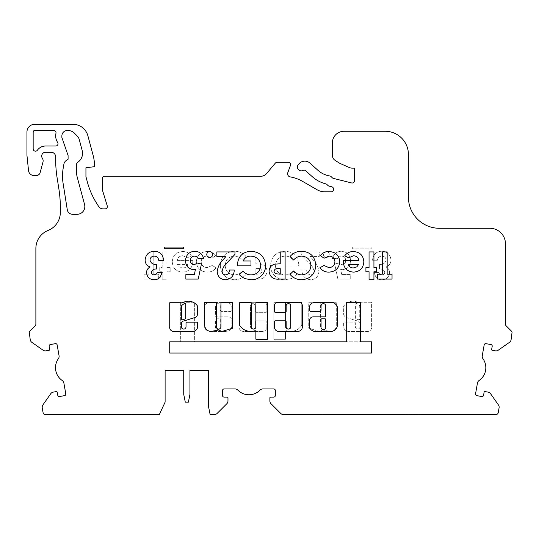 <?xml version="1.0" encoding="UTF-8"?>
<svg xmlns="http://www.w3.org/2000/svg" width="539" height="539" viewBox="0 0 539 539"><rect width="100%" height="100%" fill="white"/><g stroke="black" fill="none" stroke-linecap="round" stroke-linejoin="round"><path stroke-width="0.4" stroke-dasharray="2.69 2.02" d="M181.603 319.027A0.775 0.775 0 0 0 182.613 319.768L185.187 318.953A0.775 0.775 0 0 0 185.733 318.212L185.733 304.245A0.775 0.775 0 0 0 184.641 303.531A9.399 9.399 0 0 0 181.838 305.431A0.775 0.775 0 0 0 181.603 305.984L181.603 319.027M192.605 331.445A5.067 5.067 0 0 0 197.658 326.001L197.658 322.922A0.775 0.775 0 0 0 196.883 322.147L186.797 322.147A0.775 0.775 0 0 0 186.016 322.922L186.016 326.755A2.331 2.331 0 0 1 183.691 329.086A2.331 2.331 0 0 1 181.36 326.755L181.36 323.636A2.614 2.614 0 0 1 183.974 320.961L195.549 317.309A5.612 5.612 0 0 0 197.618 314.54A0.775 0.775 0 0 0 197.658 314.291L197.658 306.496A0.775 0.775 0 0 0 197.53 306.064A10.955 10.955 0 0 0 182.809 302.736A0.775 0.775 0 0 1 182.411 302.844L181.03 303.053A0.775 0.775 0 0 0 180.255 302.271L170.492 302.271A0.775 0.775 0 0 0 169.718 303.053L169.718 326.755A4.069 4.069 0 0 0 173.417 331.445L192.504 331.445A5.067 5.067 0 0 0 192.605 331.445M211.126 331.431A6.488 6.488 0 0 0 213.72 330.892A39.536 39.536 0 0 0 218.841 329.908L221.691 331.546L232.585 328.197L232.585 302.291L220.943 302.291L220.943 326.755A2.331 2.331 0 0 1 218.618 329.086A2.331 2.331 0 0 1 216.287 326.755L216.287 302.291L204.645 302.291L204.645 325.28A6.488 6.488 0 0 0 211.126 331.431M250.729 331.404A13.239 13.239 0 0 0 254.853 330.744A0.775 0.775 0 0 1 255.87 331.478L255.87 338.916A0.775 0.775 0 0 0 256.652 339.691L266.738 339.691A0.775 0.775 0 0 0 267.512 338.916L267.512 303.066A0.775 0.775 0 0 0 266.738 302.291L256.652 302.291A0.775 0.775 0 0 0 255.87 303.066L255.87 326.755A2.331 2.331 0 0 1 253.546 329.086A2.331 2.331 0 0 1 251.214 326.755L251.214 303.066A0.775 0.775 0 0 0 250.44 302.291L240.347 302.291A0.775 0.775 0 0 0 239.572 303.066L239.572 325.064A0.775 0.775 0 0 0 239.7 325.495A13.239 13.239 0 0 0 250.729 331.404M321.069 326.755A2.385 2.385 0 0 0 323.4 329.673A2.385 2.385 0 0 0 325.724 326.755L325.724 319.56A0.775 0.775 0 0 0 324.95 318.785L321.844 318.785A0.775 0.775 0 0 0 321.069 319.56L321.069 326.755M288.473 329.086A2.331 2.331 0 0 1 286.142 326.755L286.142 321.594A0.775 0.775 0 0 0 285.367 320.82L275.274 320.82A0.775 0.775 0 0 0 274.499 321.594L274.499 327.18A4.272 4.272 0 0 0 278.778 331.451L297.622 331.451A4.817 4.817 0 0 0 302.44 326.634L302.44 305.984A3.679 3.679 0 0 0 298.768 302.305L277.632 302.305A3.133 3.133 0 0 0 274.499 305.438L274.499 311.535A0.775 0.775 0 0 0 275.274 312.31L285.367 312.31A0.775 0.775 0 0 0 286.142 311.535L286.142 305.984A2.331 2.331 0 0 1 288.473 303.652A2.331 2.331 0 0 1 290.797 305.984L290.797 326.755A2.331 2.331 0 0 1 288.473 329.086M355.599 304.245A0.775 0.775 0 0 1 356.683 303.531A9.399 9.399 0 0 1 359.493 305.431A0.775 0.775 0 0 1 359.729 305.984L359.729 319.027A0.775 0.775 0 0 1 358.718 319.768L356.138 318.953A0.775 0.775 0 0 1 355.599 318.212L355.599 304.245A0.775 0.775 0 0 1 356.683 303.531A9.399 9.399 0 0 1 359.493 305.431A0.775 0.775 0 0 1 359.729 305.984L359.729 319.027A0.775 0.775 0 0 1 358.718 319.768L356.138 318.953A0.775 0.775 0 0 1 355.599 318.212L355.599 304.245M357.357 320.961A2.614 2.614 0 0 0 357.35 320.961L345.775 317.309A5.612 5.612 0 0 1 343.707 314.54A0.775 0.775 0 0 1 343.666 314.291L343.666 306.496A0.775 0.775 0 0 1 343.801 306.064A10.955 10.955 0 0 1 358.523 302.736A0.775 0.775 0 0 0 358.92 302.844L360.301 303.053A0.775 0.775 0 0 1 361.076 302.271L370.832 302.271A0.775 0.775 0 0 1 371.607 303.053L371.607 326.755A4.069 4.069 0 0 1 367.915 331.445L348.821 331.445A5.067 5.067 0 0 1 343.666 326.001L343.666 322.922A0.775 0.775 0 0 1 344.441 322.147L354.534 322.147A0.775 0.775 0 0 1 355.309 322.922L355.309 326.755A2.331 2.331 0 0 0 357.64 329.086A2.331 2.331 0 0 0 359.964 326.755L359.964 323.636A2.614 2.614 0 0 0 357.357 320.961L345.775 317.309A5.612 5.612 0 0 1 343.707 314.54A0.775 0.775 0 0 1 343.666 314.291L343.666 306.496A0.775 0.775 0 0 1 343.801 306.064A10.955 10.955 0 0 1 358.523 302.736A0.775 0.775 0 0 0 358.92 302.844L360.301 303.053A0.775 0.775 0 0 1 361.076 302.271L370.832 302.271A0.775 0.775 0 0 1 371.607 303.053L371.607 326.755A4.069 4.069 0 0 1 367.915 331.445L348.821 331.445A5.067 5.067 0 0 1 343.666 326.001L343.666 322.922A0.775 0.775 0 0 1 344.441 322.147L354.534 322.147A0.775 0.775 0 0 1 355.309 322.922L355.309 326.755A2.331 2.331 0 0 0 357.64 329.086A2.331 2.331 0 0 0 359.964 326.755L359.964 323.636A2.614 2.614 0 0 0 357.357 320.961M286.229 330.703A0.775 0.775 0 0 0 285.454 331.478L285.454 338.916A0.775 0.775 0 0 1 284.68 339.691L274.587 339.691A0.775 0.775 0 0 1 273.812 338.916L273.812 303.066A0.775 0.775 0 0 1 274.587 302.291L284.68 302.291A0.775 0.775 0 0 1 285.454 303.066L285.454 326.755A2.331 2.331 0 0 0 287.786 329.086A2.331 2.331 0 0 0 290.11 326.755L290.11 303.066A0.775 0.775 0 0 1 290.892 302.291L300.978 302.291A0.775 0.775 0 0 1 301.752 303.066L301.752 325.064A0.775 0.775 0 0 1 301.624 325.495A13.239 13.239 0 0 1 286.472 330.744A0.775 0.775 0 0 0 285.454 331.478L285.454 338.916A0.775 0.775 0 0 1 284.68 339.691L274.587 339.691A0.775 0.775 0 0 1 273.812 338.916L273.812 303.066A0.775 0.775 0 0 1 274.587 302.291L284.68 302.291A0.775 0.775 0 0 1 285.454 303.066L285.454 326.755A2.331 2.331 0 0 0 287.786 329.086A2.331 2.331 0 0 0 290.11 326.755L290.11 303.066A0.775 0.775 0 0 1 290.892 302.291L300.978 302.291A0.775 0.775 0 0 1 301.752 303.066L301.752 325.064A0.775 0.775 0 0 1 301.624 325.495A13.239 13.239 0 0 1 286.472 330.744A0.775 0.775 0 0 0 286.229 330.703M217.931 303.659A2.331 2.331 0 0 0 215.6 305.984L215.6 316.076A0.775 0.775 0 0 0 216.375 316.851L228.017 316.851A3.881 3.881 0 0 1 231.898 320.732L231.898 325.691A5.754 5.754 0 0 1 226.151 331.445L210.378 331.445A6.421 6.421 0 0 1 203.958 325.024L203.958 307.594A3.881 3.881 0 0 1 205.096 304.845L206.262 303.679A3.881 3.881 0 0 1 209.011 302.541L226.852 302.541A5.046 5.046 0 0 1 231.898 307.594L231.898 309.912A1.55 1.55 0 0 1 230.348 311.461L221.812 311.461A1.55 1.55 0 0 1 220.256 309.912L220.256 305.984A2.331 2.331 0 0 0 217.931 303.659A2.331 2.331 0 0 0 215.6 305.984L215.6 316.076A0.775 0.775 0 0 0 216.375 316.851L228.017 316.851A3.881 3.881 0 0 1 231.898 320.732L231.898 325.691A5.754 5.754 0 0 1 226.151 331.445L210.378 331.445A6.421 6.421 0 0 1 203.958 325.024L203.958 307.594A3.881 3.881 0 0 1 205.096 304.845L206.262 303.679A3.881 3.881 0 0 1 209.011 302.541L226.852 302.541A5.046 5.046 0 0 1 231.898 307.594L231.898 309.912A1.55 1.55 0 0 1 230.348 311.461L221.812 311.461A1.55 1.55 0 0 1 220.256 309.912L220.256 305.984A2.331 2.331 0 0 0 217.931 303.659M252.858 303.652A2.331 2.331 0 0 0 250.527 305.984L250.527 326.755A2.331 2.331 0 0 0 252.858 329.086A2.331 2.331 0 0 0 255.183 326.755L255.183 321.594A0.775 0.775 0 0 1 255.964 320.82L266.05 320.82A0.775 0.775 0 0 1 266.825 321.594L266.825 327.18A4.272 4.272 0 0 1 262.554 331.451L243.709 331.451A4.817 4.817 0 0 1 238.885 326.634L238.885 305.984A3.679 3.679 0 0 1 242.563 302.305L263.699 302.305A3.133 3.133 0 0 1 266.825 305.438L266.825 311.535A0.775 0.775 0 0 1 266.05 312.31L255.964 312.31A0.775 0.775 0 0 1 255.183 311.535L255.183 305.984A2.331 2.331 0 0 0 252.858 303.652A2.331 2.331 0 0 0 250.527 305.984L250.527 326.755A2.331 2.331 0 0 0 252.858 329.086A2.331 2.331 0 0 0 255.183 326.755L255.183 321.594A0.775 0.775 0 0 1 255.964 320.82L266.05 320.82A0.775 0.775 0 0 1 266.825 321.594L266.825 327.18A4.272 4.272 0 0 1 262.554 331.451L243.709 331.451A4.817 4.817 0 0 1 238.885 326.634L238.885 305.984A3.679 3.679 0 0 1 242.563 302.305L263.699 302.305A3.133 3.133 0 0 1 266.825 305.438L266.825 311.535A0.775 0.775 0 0 1 266.05 312.31L255.964 312.31A0.775 0.775 0 0 1 255.183 311.535L255.183 305.984A2.331 2.331 0 0 0 252.858 303.652M420.642 414.484L397.566 414.565L420.642 414.565M405.928 414.72L420.642 414.72M397.701 414.41L384.758 414.565L397.701 414.41M151.412 414.565L140.268 414.565L151.412 414.565M139.742 414.565L142.464 414.565M56.454 391.57A0.775 0.775 0 0 0 56.319 391.577L53.26 392.116A3.881 3.881 0 0 0 50.754 393.713L42.884 404.951A3.881 3.881 0 0 0 42.244 407.848L43.086 412.638A2.331 2.331 0 0 0 45.384 414.565L159.315 414.565L165.109 402.148L165.109 370.32L183.732 370.32L183.732 394.386L185.288 402.148L188.394 402.148L189.944 394.386L189.944 370.32L208.573 370.32L208.573 406.804L210.122 414.565L214.394 414.565A3.881 3.881 0 0 0 217.136 413.426L226.838 403.724A3.881 3.881 0 0 0 227.977 400.982L227.977 397.876A0.775 0.775 0 0 0 227.202 397.102L224.096 397.102A1.55 1.55 0 0 1 222.54 395.545L222.54 390.505A1.55 1.55 0 0 1 224.096 388.949L235.071 388.949A3.881 3.881 0 0 1 237.847 390.115A15.523 15.523 0 0 0 260.02 390.115A3.881 3.881 0 0 1 262.789 388.949L273.772 388.949A1.55 1.55 0 0 1 275.321 390.505L275.321 395.545A1.55 1.55 0 0 1 273.772 397.102L270.666 397.102A0.775 0.775 0 0 0 269.891 397.876L269.891 400.982A3.881 3.881 0 0 0 271.023 403.724L280.725 413.426A3.881 3.881 0 0 0 283.467 414.565L495.947 414.565A2.331 2.331 0 0 0 498.238 412.638L499.087 407.848A3.881 3.881 0 0 0 498.44 404.951L490.571 393.713A3.881 3.881 0 0 0 488.071 392.116L485.012 391.577A0.775 0.775 0 0 0 484.11 392.21L483.571 395.269A1.55 1.55 0 0 1 481.772 396.522L476.806 395.646A1.55 1.55 0 0 1 475.546 393.854L477.453 383.04A3.881 3.881 0 0 1 479.077 380.514A15.523 15.523 0 0 0 482.931 358.678A3.881 3.881 0 0 1 482.264 355.747L484.17 344.933A1.55 1.55 0 0 1 485.969 343.673L490.935 344.549A1.55 1.55 0 0 1 492.195 346.348L491.656 349.407A0.775 0.775 0 0 0 492.289 350.303L495.348 350.842A3.881 3.881 0 0 0 498.245 350.202L509.483 342.332A3.881 3.881 0 0 0 511.08 339.826L512.05 332.374A1.55 1.55 0 0 0 511.599 331.283L506.134 325.819A2.331 2.331 0 0 1 505.454 324.175L505.454 243.81A15.523 15.523 0 0 0 489.931 228.287L439.48 228.287A31.046 31.046 0 0 1 408.434 197.24L408.434 154.552A23.285 23.285 0 0 0 385.149 131.267L344.01 131.267A11.642 11.642 0 0 0 332.368 142.909L332.368 155.245A6.212 6.212 0 0 0 335.285 160.514L339.745 163.297L349.104 167.461A7.762 7.762 0 0 0 352.257 168.134L353.712 168.134A0.775 0.775 0 0 1 354.487 168.909L354.487 180.68A2.331 2.331 0 0 1 351.596 182.937L333.385 178.396A2.331 2.331 0 0 1 332.3 177.782L331.168 176.651A2.331 2.331 0 0 0 329.888 175.997A23.285 23.285 0 0 1 317.949 170.304L309.999 163.142A7.762 7.762 0 0 0 299.037 163.715L298.438 164.382A3.881 3.881 0 0 0 303.093 170.432A2.331 2.331 0 0 1 305.714 170.775L312.243 176.651A31.821 31.821 0 0 0 325.852 183.88A2.331 2.331 0 0 1 326.937 184.493L327.934 185.49A2.331 2.331 0 0 0 329.019 186.103L331.768 186.79A2.331 2.331 0 0 1 333.526 189.263A2.331 2.331 0 0 1 331.202 191.803L324.808 191.803A15.523 15.523 0 0 1 317.047 189.728L302.77 181.481A38.808 38.808 0 0 0 290.15 176.88A3.106 3.106 0 0 1 287.779 172.763L290.447 165.439A2.331 2.331 0 0 0 288.257 162.313L277.107 162.313A2.331 2.331 0 0 0 275.321 163.142L266.623 173.511A7.762 7.762 0 0 1 260.681 176.28L104.566 176.28A2.331 2.331 0 0 0 102.235 178.611L102.235 189.479L107.254 205.871A2.331 2.331 0 0 1 105.024 208.883L103.165 208.883A5.43 5.43 0 0 1 98.563 206.343L96.636 203.264A77.616 77.616 0 0 1 87.379 182.061L85.937 176.671L85.937 167.737L93.793 166.773A0.775 0.775 0 0 0 94.473 166.005L94.473 165.48A38.808 38.808 0 0 0 93.153 155.434L87.891 135.788A15.523 15.523 0 0 0 72.893 124.28L34.712 124.28A7.762 7.762 0 0 0 26.95 132.042L26.95 155.326L28.533 170.634A5.43 5.43 0 0 0 33.937 175.505L36.389 175.505A3.881 3.881 0 0 0 40.142 172.628L42.972 162.05A4.656 4.656 0 0 0 42.352 158.257A3.881 3.881 0 0 1 45.579 152.22L51.01 152.22A4.656 4.656 0 0 1 55.665 156.876L55.665 161.255A2.331 2.331 0 0 1 55.685 161.498A116.424 116.424 0 0 0 57.1 177.729L58.892 189.034A116.424 116.424 0 0 1 60.328 207.252L60.328 212.413A19.404 19.404 0 0 1 48.099 230.436A19.404 19.404 0 0 0 35.877 248.466L35.877 324.175A2.331 2.331 0 0 1 35.197 325.819L29.8 331.209A1.785 1.785 0 0 0 29.281 332.475L30.251 339.826A3.881 3.881 0 0 0 31.841 342.332L43.08 350.202A3.881 3.881 0 0 0 45.983 350.842L49.042 350.303A0.775 0.775 0 0 0 49.669 349.407L49.13 346.348A1.55 1.55 0 0 1 50.39 344.549L55.362 343.673A1.55 1.55 0 0 1 57.154 344.933L59.061 355.747A3.881 3.881 0 0 1 58.401 358.678A15.523 15.523 0 0 0 62.248 380.514A3.881 3.881 0 0 1 63.878 383.04L65.785 393.854A1.55 1.55 0 0 1 64.525 395.646L59.553 396.522A1.55 1.55 0 0 1 57.761 395.269L57.215 392.21A0.775 0.775 0 0 0 56.454 391.57M162.178 271.777L162.178 279.781L167.05 279.781L167.05 271.777L170.189 271.777L170.189 267.593L167.05 267.593L167.05 251.922L162.178 251.922L162.178 267.593L159.739 267.593L159.739 271.777L162.178 271.777L162.178 279.781L167.05 279.781L167.05 271.777L170.189 271.777L170.189 267.593L167.05 267.593L167.05 251.922L162.178 251.922L162.178 267.593L159.739 267.593L159.739 271.777L162.178 271.777M207.245 272.121C210.965 272.141 213.936 270.679 216.159 267.728L212.123 265.505L207.266 267.593C203.526 267.405 201.498 265.457 201.182 261.752C201.458 258.174 203.398 256.294 207.003 256.099L212.022 258.194L215.809 255.587C213.572 252.852 210.668 251.511 207.097 251.572C200.555 251.888 196.957 255.284 196.304 261.779C197.004 268.281 200.649 271.73 207.245 272.121C210.965 272.141 213.936 270.679 216.159 267.728L212.123 265.505L207.266 267.593C203.526 267.405 201.498 265.457 201.182 261.752C201.458 258.174 203.398 256.294 207.003 256.099L212.022 258.194L215.809 255.587C213.572 252.852 210.668 251.511 207.097 251.572C200.555 251.888 196.957 255.284 196.304 261.779C197.004 268.281 200.649 271.73 207.245 272.121M250.985 251.922L250.985 279.087L256.429 279.087C262.641 279.748 266.172 277.174 267.007 271.373C266.859 267.654 264.993 265.255 261.395 264.177L255.863 263.766L255.863 251.922L250.985 251.922L250.985 279.087L256.429 279.087C262.641 279.748 266.172 277.174 267.007 271.373C266.859 267.654 264.993 265.255 261.395 264.177L255.863 263.766L255.863 251.922L250.985 251.922M310.471 274.91C307.944 274.391 306.691 272.768 306.711 270.032L301.833 270.032C302.096 275.901 305.067 279.155 310.747 279.781C315.713 279.364 318.434 276.648 318.899 271.636C318.354 267 316.373 263.025 312.943 259.697L310.107 256.449L319.25 256.449L319.25 251.922L301.139 251.922L301.139 254.395L309.184 262.951C311.805 265.222 313.415 267.998 314.021 271.292C313.88 273.529 312.694 274.735 310.471 274.91C307.944 274.391 306.691 272.768 306.711 270.032L301.833 270.032C302.096 275.901 305.067 279.155 310.747 279.781C315.713 279.364 318.434 276.648 318.899 271.636C318.354 267 316.373 263.025 312.943 259.697L310.107 256.449L319.25 256.449L319.25 251.922L301.139 251.922L301.139 254.395L309.184 262.951C311.805 265.222 313.415 267.998 314.021 271.292C313.88 273.529 312.694 274.735 310.471 274.91M334.679 264.016L337.879 279.087L350.242 279.087L350.242 274.56L341.739 274.56L340.682 269.426L342.359 269.682C347.635 269.082 350.377 266.077 350.593 260.681C350.182 254.974 347.156 251.821 341.51 251.228C336.713 251.45 333.708 253.889 332.482 258.538L338.054 258.538C338.829 256.988 340.069 256.173 341.787 256.099C344.313 256.443 345.627 257.911 345.715 260.512C345.654 263.019 344.408 264.454 341.989 264.811L338.782 263.072L334.679 264.016L337.879 279.087L350.242 279.087L350.242 274.56L341.739 274.56L340.682 269.426L342.359 269.682C347.635 269.082 350.377 266.077 350.593 260.681C350.182 254.974 347.156 251.821 341.51 251.228C336.713 251.45 333.708 253.889 332.482 258.538L338.054 258.538C338.829 256.988 340.069 256.173 341.787 256.099C344.313 256.443 345.627 257.911 345.715 260.512C345.654 263.019 344.408 264.454 341.989 264.811L338.782 263.072L334.679 264.016M381.983 274.91C380.393 274.796 379.335 273.987 378.802 272.471L373.931 272.471L376.013 277.262C377.65 278.959 379.651 279.795 382.016 279.781C386.537 279.485 389.064 277.113 389.603 272.66C389.495 270.073 388.282 268.173 385.964 266.967C389.212 265.794 390.89 263.483 390.991 260.02C390.371 254.455 387.231 251.524 381.572 251.228C376.02 251.646 373.001 254.664 372.537 260.283L377.408 260.283C377.778 257.669 379.261 256.274 381.841 256.099C384.401 256.234 385.83 257.561 386.119 260.067C385.244 263.221 383.04 264.683 379.503 264.46L379.503 268.988C382.239 268.84 383.984 269.958 384.725 272.35C384.556 273.987 383.64 274.836 381.983 274.91C380.393 274.796 379.335 273.987 378.802 272.471L373.931 272.471L376.013 277.262C377.65 278.959 379.651 279.795 382.016 279.781C386.537 279.485 389.064 277.113 389.603 272.66C389.495 270.073 388.282 268.173 385.964 266.967C389.212 265.794 390.89 263.483 390.991 260.02C390.371 254.455 387.231 251.524 381.572 251.228C376.02 251.646 373.001 254.664 372.537 260.283L377.408 260.283C377.778 257.669 379.261 256.274 381.841 256.099C384.401 256.234 385.83 257.561 386.119 260.067C385.244 263.221 383.04 264.683 379.503 264.46L379.503 268.988C382.239 268.84 383.984 269.958 384.725 272.35C384.556 273.987 383.64 274.836 381.983 274.91M169.718 341.807L180.673 341.807L180.673 302.285L194.646 302.285L194.646 341.807L371.607 341.807L371.607 353.052L169.718 353.052L169.718 341.807L180.673 341.807L180.673 302.285L194.646 302.285L194.646 341.807L371.607 341.807L371.607 353.052L169.718 353.052L169.718 341.807L169.718 353.052L371.607 353.052L371.607 341.807L360.652 341.807L360.652 302.285L346.685 302.285L346.685 341.807L169.718 341.807M53.691 130.492A2.331 2.331 0 0 1 55.962 133.335A11.642 11.642 0 0 0 57.633 142.39A2.331 2.331 0 0 1 55.692 146.015L45.579 146.015A10.093 10.093 0 0 0 37.38 150.219A2.331 2.331 0 0 1 33.162 148.865L33.162 132.042A1.55 1.55 0 0 1 34.712 130.492L53.691 130.492M84.569 204.544A7.762 7.762 0 0 1 77.07 214.313L72.644 214.313A5.43 5.43 0 0 1 67.274 209.732L63.097 183.334A46.57 46.57 0 0 1 63.231 167.959L63.919 164.072A5.43 5.43 0 0 1 66.149 160.561L68.089 159.207L68.089 155.508L61.877 137.472L61.877 135.922A5.43 5.43 0 0 1 67.308 130.492L67.853 130.492A9.311 9.311 0 0 1 74.443 133.221L77.225 136.003A7.762 7.762 0 0 1 79.24 139.486L82.177 150.469A10.868 10.868 0 0 1 77.919 162.185L77.616 162.394A2.331 2.331 0 0 0 76.626 164.301L76.626 172.857A15.523 15.523 0 0 0 77.151 176.873L84.569 204.544M352.681 247.044L352.681 248.789L371.836 248.789L371.836 247.044L352.681 247.044L352.681 248.789L371.836 248.789L371.836 247.044L352.681 247.044M325.037 326.755L325.037 302.291L336.68 302.291L336.68 325.28A6.488 6.488 0 0 1 327.611 330.892A39.536 39.536 0 0 1 322.49 329.908L319.634 331.546L308.739 328.197L308.739 302.291L320.382 302.291L320.382 326.755A2.331 2.331 0 0 0 322.713 329.086A2.331 2.331 0 0 0 325.037 326.755L325.037 302.291L336.68 302.291L336.68 325.28A6.488 6.488 0 0 1 327.611 330.892A39.536 39.536 0 0 1 322.49 329.908L319.634 331.546L308.739 328.197L308.739 302.291L320.382 302.291L320.382 326.755A2.331 2.331 0 0 0 322.713 329.086A2.331 2.331 0 0 0 325.037 326.755M323.427 254.543C323.595 256.348 324.586 257.332 326.391 257.494C328.19 257.332 329.181 256.348 329.349 254.543C329.181 252.737 328.19 251.747 326.391 251.572C324.579 251.747 323.595 252.737 323.427 254.543C323.595 256.348 324.586 257.332 326.391 257.494C328.19 257.332 329.181 256.348 329.349 254.543C329.181 252.737 328.19 251.747 326.391 251.572C324.579 251.747 323.595 252.737 323.427 254.543M291.687 278.501L296.78 274.769L293.088 271.238C290.878 273.617 288.156 274.843 284.922 274.91C279.128 274.479 275.948 271.393 275.368 265.646C275.988 259.71 279.296 256.53 285.293 256.099C288.877 256.099 291.417 257.723 292.913 260.977L285.118 260.977L285.118 265.855L298.66 265.855L298.7 264.696C297.946 256.375 293.445 251.888 285.192 251.228C276.204 251.854 271.299 256.658 270.49 265.639C270.49 269.224 271.683 272.357 274.055 275.031C277.012 278.245 280.678 279.829 285.057 279.781L291.687 278.501L296.78 274.769L293.088 271.238C290.878 273.617 288.156 274.843 284.922 274.91C279.128 274.479 275.948 271.393 275.368 265.646C275.988 259.71 279.296 256.53 285.293 256.099C288.877 256.099 291.417 257.723 292.913 260.977L285.118 260.977L285.118 265.855L298.66 265.855L298.7 264.696C297.946 256.375 293.445 251.888 285.192 251.228C276.204 251.854 271.299 256.658 270.49 265.639C270.49 269.224 271.683 272.357 274.055 275.031C277.012 278.245 280.678 279.829 285.057 279.781L291.687 278.501M234.519 279.781C239.175 279.68 243.035 277.875 246.107 274.378L242.537 270.955C240.354 273.462 237.618 274.782 234.33 274.91C228.684 274.364 225.646 271.245 225.214 265.559C225.571 259.744 228.637 256.591 234.425 256.099C237.679 256.22 240.381 257.541 242.537 260.054L246 256.409C242.88 252.993 239.026 251.268 234.445 251.228C225.612 251.902 220.909 256.679 220.336 265.552C221.037 274.263 225.767 279.013 234.519 279.781C239.175 279.68 243.035 277.875 246.107 274.378L242.537 270.955C240.354 273.462 237.618 274.782 234.33 274.91C228.684 274.364 225.646 271.245 225.214 265.559C225.571 259.744 228.637 256.591 234.425 256.099C237.679 256.22 240.381 257.541 242.537 260.054L246 256.409C242.88 252.993 239.026 251.268 234.445 251.228C225.612 251.902 220.909 256.679 220.336 265.552C221.037 274.263 225.767 279.013 234.519 279.781M192.827 261.55L192.807 260.627L177.149 260.627C177.722 257.541 179.568 255.91 182.687 255.756L187.35 257.817L191.433 255.87C189.263 252.919 186.326 251.484 182.633 251.572C176.246 251.989 172.797 255.378 172.278 261.738C172.709 268.105 176.091 271.562 182.411 272.121C188.98 271.663 192.45 268.139 192.827 261.55L192.807 260.627L177.149 260.627C177.722 257.541 179.568 255.91 182.687 255.756L187.35 257.817L191.433 255.87C189.263 252.919 186.326 251.484 182.633 251.572C176.246 251.989 172.797 255.378 172.278 261.738C172.709 268.105 176.091 271.562 182.411 272.121C188.98 271.663 192.45 268.139 192.827 261.55M144.068 274.21L144.068 279.087L158.695 279.087L158.695 274.21L153.817 274.21L153.817 251.922L148.939 251.922L148.939 274.21L144.068 274.21L144.068 279.087L158.695 279.087L158.695 274.21L153.817 274.21L153.817 251.922L148.939 251.922L148.939 274.21L144.068 274.21M313.961 414.565L324.788 414.639M463.56 414.484L439.925 414.484M463.56 414.565L439.925 414.565M367.241 414.565L344.071 414.484M409.815 414.565L396.017 414.484L409.815 414.72M100.241 414.565L77.07 414.484M142.599 414.565L113.877 414.565L142.599 414.565M155.407 414.565L151.89 414.565L155.407 414.565M165.109 370.32L183.732 370.32M189.944 370.32L208.573 370.32M130.99 414.565L120.163 414.72M134.878 414.72L130.99 414.72M123.66 414.565L113.877 414.484L123.66 414.72M300.156 414.484L304.036 414.565L300.156 414.484M310.066 414.639L313.961 414.639M301.712 414.565L310.066 414.484M321.284 414.639L324.788 414.484M330.427 414.565L321.284 414.565M142.464 414.639L151.89 414.565M151.89 414.639L155.407 414.639M399.898 414.41L397.566 414.484L399.898 414.41M396.017 414.484L397.566 414.484L396.017 414.484M463.095 414.484L472.467 414.484M367.241 414.484L334.699 414.484M100.241 414.484L67.698 414.484M220.256 319.56L220.256 326.755A2.385 2.385 0 0 1 217.931 329.673A2.385 2.385 0 0 1 215.6 326.755L215.6 319.56A0.775 0.775 0 0 1 216.375 318.785L219.481 318.785A0.775 0.775 0 0 1 220.256 319.56L220.256 326.755A2.385 2.385 0 0 1 217.931 329.673A2.385 2.385 0 0 1 215.6 326.755L215.6 319.56A0.775 0.775 0 0 1 216.375 318.785L219.481 318.785A0.775 0.775 0 0 1 220.256 319.56M257.399 274.21L255.863 274.21L255.863 268.638L257.588 268.638C260.088 268.254 261.604 269.17 262.129 271.38L260.856 273.671L255.863 274.21L255.863 268.638L257.588 268.638C260.088 268.254 261.604 269.17 262.129 271.38L260.856 273.671L257.399 274.21M177.499 264.46L187.949 264.46C187.013 266.744 185.301 267.903 182.809 267.944L179.271 266.852L177.499 264.46L187.949 264.46C187.013 266.744 185.301 267.903 182.809 267.944L179.271 266.852L177.499 264.46M392.042 274.21L392.042 279.087L377.408 279.087L377.408 274.21L382.286 274.21L382.286 251.922L387.164 251.922L387.164 274.21L392.042 274.21M373.931 271.777L373.931 279.781L369.053 279.781L369.053 271.777L365.92 271.777L365.92 267.593L369.053 267.593L369.053 251.922L373.931 251.922L373.931 267.593L376.363 267.593L376.363 271.777L373.931 271.777M343.282 261.55L343.296 260.627L358.954 260.627C358.381 257.541 356.535 255.917 353.416 255.756L348.753 257.817L344.67 255.87C346.846 252.919 349.777 251.491 353.469 251.572C359.857 251.989 363.313 255.378 363.825 261.738C363.394 268.099 360.012 271.562 353.699 272.121C347.123 271.669 343.653 268.146 343.282 261.55M358.603 264.46L348.154 264.46C349.09 266.738 350.808 267.903 353.301 267.944L356.838 266.852L358.603 264.46M321.069 305.984A2.331 2.331 0 0 1 323.4 303.659A2.331 2.331 0 0 1 325.724 305.984L325.724 316.076A0.775 0.775 0 0 1 324.95 316.851L313.307 316.851A3.881 3.881 0 0 0 309.426 320.732L309.426 325.691A5.754 5.754 0 0 0 315.18 331.445L330.953 331.445A6.421 6.421 0 0 0 337.367 325.024L337.367 307.594A3.881 3.881 0 0 0 336.235 304.845L335.063 303.679A3.881 3.881 0 0 0 332.32 302.541L314.48 302.541A5.046 5.046 0 0 0 309.426 307.594L309.426 309.912A1.55 1.55 0 0 0 310.983 311.461L319.519 311.461A1.55 1.55 0 0 0 321.069 309.912L321.069 305.984M328.857 272.121C325.138 272.148 322.167 270.679 319.944 267.728L323.986 265.505L328.837 267.593C332.583 267.405 334.611 265.457 334.921 261.752C334.645 258.174 332.704 256.294 329.107 256.099L324.08 258.194L320.294 255.587C322.531 252.845 325.435 251.511 329.006 251.572C335.548 251.888 339.146 255.291 339.799 261.779C339.098 268.281 335.453 271.73 328.857 272.121M301.584 279.781C296.928 279.68 293.068 277.881 289.995 274.378L293.566 270.955C295.756 273.462 298.491 274.775 301.773 274.91C307.425 274.364 310.464 271.245 310.888 265.559C310.531 259.751 307.466 256.598 301.685 256.099C298.424 256.22 295.722 257.541 293.566 260.054L290.103 256.409C293.223 252.993 297.077 251.268 301.658 251.228C310.498 251.902 315.194 256.679 315.766 265.552C315.066 274.263 310.336 279.013 301.584 279.781M285.118 251.922L285.118 279.087L279.674 279.087C273.462 279.748 269.931 277.174 269.096 271.373C269.237 267.647 271.11 265.249 274.708 264.177L280.24 263.766L280.24 251.922L285.118 251.922M278.71 274.21L280.24 274.21L280.24 268.638L278.515 268.638C276.015 268.254 274.506 269.17 273.974 271.38L275.254 273.671L278.71 274.21M244.416 278.501L239.323 274.769L243.015 271.238C245.225 273.617 247.947 274.843 251.181 274.91C256.975 274.479 260.155 271.393 260.741 265.646C260.121 259.71 256.813 256.53 250.81 256.099C247.226 256.099 244.686 257.723 243.19 260.977L250.985 260.977L250.985 265.855L237.443 265.855L237.403 264.696C238.157 256.382 242.658 251.888 250.911 251.228C259.899 251.854 264.804 256.665 265.612 265.639C265.612 269.224 264.427 272.357 262.048 275.031C259.097 278.245 255.425 279.829 251.046 279.781L244.416 278.501M225.632 274.91C228.165 274.391 229.419 272.768 229.392 270.032L234.27 270.032C234.007 275.901 231.036 279.155 225.356 279.781C220.384 279.364 217.668 276.648 217.204 271.636C217.749 267 219.737 263.025 223.159 259.697L225.996 256.449L216.853 256.449L216.853 251.922L234.964 251.922L234.964 254.395L226.926 262.951C224.305 265.222 222.688 267.998 222.081 271.292C222.223 273.529 223.409 274.735 225.632 274.91M212.676 254.543C212.507 256.342 211.517 257.325 209.718 257.494C207.913 257.332 206.922 256.348 206.754 254.543C206.922 252.737 207.906 251.747 209.718 251.572C211.517 251.747 212.507 252.737 212.676 254.543M201.424 264.016L198.231 279.087L185.861 279.087L185.861 274.56L194.363 274.56L195.428 269.426L193.744 269.682C188.468 269.082 185.726 266.077 185.51 260.681C185.921 254.974 188.953 251.828 194.592 251.228C199.383 251.457 202.394 253.896 203.621 258.538L198.049 258.538C197.274 256.988 196.034 256.18 194.316 256.099C191.79 256.436 190.476 257.905 190.388 260.512C190.456 263.019 191.695 264.454 194.114 264.811L197.321 263.072L201.424 264.016M183.422 247.044L183.422 248.789L164.267 248.789L164.267 247.044L183.422 247.044M154.12 274.91C155.71 274.796 156.768 273.98 157.3 272.471L162.178 272.471L160.09 277.262C158.453 278.959 156.451 279.795 154.087 279.781C149.566 279.485 147.039 277.113 146.5 272.66C146.615 270.073 147.821 268.173 150.138 266.967C146.891 265.801 145.213 263.483 145.112 260.02C145.732 254.455 148.872 251.524 154.531 251.228C160.083 251.646 163.095 254.664 163.566 260.283L158.695 260.283C158.325 257.669 156.842 256.281 154.262 256.099C151.702 256.234 150.28 257.561 149.983 260.067C150.859 263.221 153.069 264.683 156.606 264.46L156.606 268.988C153.864 268.84 152.119 269.958 151.378 272.35C151.54 273.987 152.456 274.843 154.12 274.91"/><path stroke-width="0.81" d="M181.603 319.027A0.775 0.775 0 0 0 182.613 319.768L185.187 318.953A0.775 0.775 0 0 0 185.733 318.212L185.733 304.245A0.775 0.775 0 0 0 184.641 303.531A9.399 9.399 0 0 0 181.838 305.431A0.775 0.775 0 0 0 181.603 305.984L181.603 319.027M192.605 331.445A5.067 5.067 0 0 0 197.658 326.001L197.658 322.922A0.775 0.775 0 0 0 196.883 322.147L186.797 322.147A0.775 0.775 0 0 0 186.016 322.922L186.016 326.755A2.331 2.331 0 0 1 183.691 329.086A2.331 2.331 0 0 1 181.36 326.755L181.36 323.636A2.614 2.614 0 0 1 183.974 320.961L195.549 317.309A5.612 5.612 0 0 0 197.618 314.54A0.775 0.775 0 0 0 197.658 314.291L197.658 306.496A0.775 0.775 0 0 0 197.53 306.064A10.955 10.955 0 0 0 182.809 302.736A0.775 0.775 0 0 1 182.411 302.844L181.03 303.053A0.775 0.775 0 0 0 180.255 302.271L170.492 302.271A0.775 0.775 0 0 0 169.718 303.053L169.718 326.755A4.069 4.069 0 0 0 173.417 331.445L192.504 331.445A5.067 5.067 0 0 0 192.605 331.445M211.126 331.431A6.488 6.488 0 0 0 213.72 330.892A39.536 39.536 0 0 0 218.841 329.908L221.691 331.546L232.585 328.197L232.585 302.291L220.943 302.291L220.943 326.755A2.331 2.331 0 0 1 218.618 329.086A2.331 2.331 0 0 1 216.287 326.755L216.287 302.291L204.645 302.291L204.645 325.28A6.488 6.488 0 0 0 211.126 331.431M250.729 331.404A13.239 13.239 0 0 0 254.853 330.744A0.775 0.775 0 0 1 255.87 331.478L255.87 338.916A0.775 0.775 0 0 0 256.652 339.691L266.738 339.691A0.775 0.775 0 0 0 267.512 338.916L267.512 303.066A0.775 0.775 0 0 0 266.738 302.291L256.652 302.291A0.775 0.775 0 0 0 255.87 303.066L255.87 326.755A2.331 2.331 0 0 1 253.546 329.086A2.331 2.331 0 0 1 251.214 326.755L251.214 303.066A0.775 0.775 0 0 0 250.44 302.291L240.347 302.291A0.775 0.775 0 0 0 239.572 303.066L239.572 325.064A0.775 0.775 0 0 0 239.7 325.495A13.239 13.239 0 0 0 250.729 331.404M321.069 326.755A2.385 2.385 0 0 0 323.4 329.673A2.385 2.385 0 0 0 325.724 326.755L325.724 319.56A0.775 0.775 0 0 0 324.95 318.785L321.844 318.785A0.775 0.775 0 0 0 321.069 319.56L321.069 326.755M288.473 329.086A2.331 2.331 0 0 1 286.142 326.755L286.142 321.594A0.775 0.775 0 0 0 285.367 320.82L275.274 320.82A0.775 0.775 0 0 0 274.499 321.594L274.499 327.18A4.272 4.272 0 0 0 278.778 331.451L297.622 331.451A4.817 4.817 0 0 0 302.44 326.634L302.44 305.984A3.679 3.679 0 0 0 298.768 302.305L277.632 302.305A3.133 3.133 0 0 0 274.499 305.438L274.499 311.535A0.775 0.775 0 0 0 275.274 312.31L285.367 312.31A0.775 0.775 0 0 0 286.142 311.535L286.142 305.984A2.331 2.331 0 0 1 288.473 303.652A2.331 2.331 0 0 1 290.797 305.984L290.797 326.755A2.331 2.331 0 0 1 288.473 329.086M155.407 414.639L142.464 414.565M56.454 391.57A0.775 0.775 0 0 0 56.319 391.577L53.26 392.116A3.881 3.881 0 0 0 50.754 393.713L42.884 404.951A3.881 3.881 0 0 0 42.244 407.848L43.086 412.638A2.331 2.331 0 0 0 45.384 414.565L159.315 414.565L165.109 402.148L165.109 370.32L183.732 370.32L183.732 394.386L185.288 402.148L188.394 402.148L189.944 394.386L189.944 370.32L208.573 370.32L208.573 406.804L210.122 414.565L214.394 414.565A3.881 3.881 0 0 0 217.136 413.426L226.838 403.724A3.881 3.881 0 0 0 227.977 400.982L227.977 397.876A0.775 0.775 0 0 0 227.202 397.102L224.096 397.102A1.55 1.55 0 0 1 222.54 395.545L222.54 390.505A1.55 1.55 0 0 1 224.096 388.949L235.071 388.949A3.881 3.881 0 0 1 237.847 390.115A15.523 15.523 0 0 0 260.02 390.115A3.881 3.881 0 0 1 262.789 388.949L273.772 388.949A1.55 1.55 0 0 1 275.321 390.505L275.321 395.545A1.55 1.55 0 0 1 273.772 397.102L270.666 397.102A0.775 0.775 0 0 0 269.891 397.876L269.891 400.982A3.881 3.881 0 0 0 271.023 403.724L280.725 413.426A3.881 3.881 0 0 0 283.467 414.565L495.947 414.565A2.331 2.331 0 0 0 498.238 412.638L499.087 407.848A3.881 3.881 0 0 0 498.44 404.951L490.571 393.713A3.881 3.881 0 0 0 488.071 392.116L485.012 391.577A0.775 0.775 0 0 0 484.11 392.21L483.571 395.269A1.55 1.55 0 0 1 481.772 396.522L476.806 395.646A1.55 1.55 0 0 1 475.546 393.854L477.453 383.04A3.881 3.881 0 0 1 479.077 380.514A15.523 15.523 0 0 0 482.931 358.678A3.881 3.881 0 0 1 482.264 355.747L484.17 344.933A1.55 1.55 0 0 1 485.969 343.673L490.935 344.549A1.55 1.55 0 0 1 492.195 346.348L491.656 349.407A0.775 0.775 0 0 0 492.289 350.303L495.348 350.842A3.881 3.881 0 0 0 498.245 350.202L509.483 342.332A3.881 3.881 0 0 0 511.08 339.826L512.05 332.374A1.55 1.55 0 0 0 511.599 331.283L506.134 325.819A2.331 2.331 0 0 1 505.454 324.175L505.454 243.81A15.523 15.523 0 0 0 489.931 228.287L439.48 228.287A31.046 31.046 0 0 1 408.434 197.24L408.434 154.552A23.285 23.285 0 0 0 385.149 131.267L344.01 131.267A11.642 11.642 0 0 0 332.368 142.909L332.368 155.245A6.212 6.212 0 0 0 335.285 160.514L339.745 163.297L349.104 167.461A7.762 7.762 0 0 0 352.257 168.134L353.712 168.134A0.775 0.775 0 0 1 354.487 168.909L354.487 180.68A2.331 2.331 0 0 1 351.596 182.937L333.385 178.396A2.331 2.331 0 0 1 332.3 177.782L331.168 176.651A2.331 2.331 0 0 0 329.888 175.997A23.285 23.285 0 0 1 317.949 170.304L309.999 163.142A7.762 7.762 0 0 0 299.037 163.715L298.438 164.382A3.881 3.881 0 0 0 303.093 170.432A2.331 2.331 0 0 1 305.714 170.775L312.243 176.651A31.821 31.821 0 0 0 325.852 183.88A2.331 2.331 0 0 1 326.937 184.493L327.934 185.49A2.331 2.331 0 0 0 329.019 186.103L331.768 186.79A2.331 2.331 0 0 1 333.526 189.263A2.331 2.331 0 0 1 331.202 191.803L324.808 191.803A15.523 15.523 0 0 1 317.047 189.728L302.77 181.481A38.808 38.808 0 0 0 290.15 176.88A3.106 3.106 0 0 1 287.779 172.763L290.447 165.439A2.331 2.331 0 0 0 288.257 162.313L277.107 162.313A2.331 2.331 0 0 0 275.321 163.142L266.623 173.511A7.762 7.762 0 0 1 260.681 176.28L104.566 176.28A2.331 2.331 0 0 0 102.235 178.611L102.235 189.479L107.254 205.871A2.331 2.331 0 0 1 105.024 208.883L103.165 208.883A5.43 5.43 0 0 1 98.563 206.343L96.636 203.264A77.616 77.616 0 0 1 87.379 182.061L85.937 176.671L85.937 167.737L93.793 166.773A0.775 0.775 0 0 0 94.473 166.005L94.473 165.48A38.808 38.808 0 0 0 93.153 155.434L87.891 135.788A15.523 15.523 0 0 0 72.893 124.28L34.712 124.28A7.762 7.762 0 0 0 26.95 132.042L26.95 155.326L28.533 170.634A5.43 5.43 0 0 0 33.937 175.505L36.389 175.505A3.881 3.881 0 0 0 40.142 172.628L42.972 162.05A4.656 4.656 0 0 0 42.352 158.257A3.881 3.881 0 0 1 45.579 152.22L51.01 152.22A4.656 4.656 0 0 1 55.665 156.876L55.665 161.255A2.331 2.331 0 0 1 55.685 161.498A116.424 116.424 0 0 0 57.1 177.729L58.892 189.034A116.424 116.424 0 0 1 60.328 207.252L60.328 212.413A19.404 19.404 0 0 1 48.099 230.436A19.404 19.404 0 0 0 35.877 248.466L35.877 324.175A2.331 2.331 0 0 1 35.197 325.819L29.8 331.209A1.785 1.785 0 0 0 29.281 332.475L30.251 339.826A3.881 3.881 0 0 0 31.841 342.332L43.08 350.202A3.881 3.881 0 0 0 45.983 350.842L49.042 350.303A0.775 0.775 0 0 0 49.669 349.407L49.13 346.348A1.55 1.55 0 0 1 50.39 344.549L55.362 343.673A1.55 1.55 0 0 1 57.154 344.933L59.061 355.747A3.881 3.881 0 0 1 58.401 358.678A15.523 15.523 0 0 0 62.248 380.514A3.881 3.881 0 0 1 63.878 383.04L65.785 393.854A1.55 1.55 0 0 1 64.525 395.646L59.553 396.522A1.55 1.55 0 0 1 57.761 395.269L57.215 392.21A0.775 0.775 0 0 0 56.454 391.57M315.766 265.552C315.066 274.263 310.336 279.013 301.584 279.781C296.928 279.68 293.068 277.881 289.995 274.378L293.566 270.955C295.756 273.462 298.491 274.775 301.773 274.91C307.425 274.364 310.464 271.245 310.888 265.559C310.531 259.751 307.466 256.598 301.685 256.099C298.424 256.22 295.722 257.541 293.566 260.054L290.103 256.409C293.223 252.993 297.077 251.268 301.658 251.228C310.498 251.902 315.194 256.679 315.766 265.552M339.799 261.779C339.098 268.281 335.453 271.73 328.857 272.121C325.138 272.148 322.167 270.679 319.944 267.728L323.986 265.505L328.837 267.593C332.583 267.405 334.611 265.457 334.921 261.752C334.645 258.174 332.704 256.294 329.107 256.099L324.08 258.194L320.294 255.587C322.531 252.845 325.435 251.511 329.006 251.572C335.548 251.888 339.146 255.291 339.799 261.779M353.699 272.121C347.123 271.669 343.653 268.146 343.282 261.55L343.296 260.627L358.954 260.627C358.381 257.541 356.535 255.917 353.416 255.756L348.753 257.817L344.67 255.87C346.846 252.919 349.777 251.491 353.469 251.572C359.857 251.989 363.313 255.378 363.825 261.738C363.394 268.099 360.012 271.562 353.699 272.121M371.607 353.052L371.607 341.807L360.652 341.807L360.652 302.285L346.685 302.285L346.685 341.807L169.718 341.807L169.718 353.052L371.607 353.052M53.691 130.492A2.331 2.331 0 0 1 55.962 133.335A11.642 11.642 0 0 0 57.633 142.39A2.331 2.331 0 0 1 55.692 146.015L45.579 146.015A10.093 10.093 0 0 0 37.38 150.219A2.331 2.331 0 0 1 33.162 148.865L33.162 132.042A1.55 1.55 0 0 1 34.712 130.492L53.691 130.492M84.569 204.544A7.762 7.762 0 0 1 77.07 214.313L72.644 214.313A5.43 5.43 0 0 1 67.274 209.732L63.097 183.334A46.57 46.57 0 0 1 63.231 167.959L63.919 164.072A5.43 5.43 0 0 1 66.149 160.561L68.089 159.207L68.089 155.508L61.877 137.472L61.877 135.922A5.43 5.43 0 0 1 67.308 130.492L67.853 130.492A9.311 9.311 0 0 1 74.443 133.221L77.225 136.003A7.762 7.762 0 0 1 79.24 139.486L82.177 150.469A10.868 10.868 0 0 1 77.919 162.185L77.616 162.394A2.331 2.331 0 0 0 76.626 164.301L76.626 172.857A15.523 15.523 0 0 0 77.151 176.873L84.569 204.544M387.164 274.21L392.042 274.21L392.042 279.087L377.408 279.087L377.408 274.21L382.286 274.21L382.286 251.922L387.164 251.922L387.164 274.21M376.363 271.777L373.931 271.777L373.931 279.781L369.053 279.781L369.053 271.777L365.92 271.777L365.92 267.593L369.053 267.593L369.053 251.922L373.931 251.922L373.931 267.593L376.363 267.593L376.363 271.777M321.069 305.984A2.331 2.331 0 0 1 323.4 303.659A2.331 2.331 0 0 1 325.724 305.984L325.724 316.076A0.775 0.775 0 0 1 324.95 316.851L313.307 316.851A3.881 3.881 0 0 0 309.426 320.732L309.426 325.691A5.754 5.754 0 0 0 315.18 331.445L330.953 331.445A6.421 6.421 0 0 0 337.367 325.024L337.367 307.594A3.881 3.881 0 0 0 336.235 304.845L335.063 303.679A3.881 3.881 0 0 0 332.32 302.541L314.48 302.541A5.046 5.046 0 0 0 309.426 307.594L309.426 309.912A1.55 1.55 0 0 0 310.983 311.461L319.519 311.461A1.55 1.55 0 0 0 321.069 309.912L321.069 305.984M280.24 251.922L285.118 251.922L285.118 279.087L279.674 279.087C273.462 279.748 269.931 277.174 269.096 271.373C269.237 267.647 271.11 265.249 274.708 264.177L280.24 263.766L280.24 251.922M251.046 279.781L244.416 278.501L239.323 274.769L243.015 271.238C245.225 273.617 247.947 274.843 251.181 274.91C256.975 274.479 260.155 271.393 260.741 265.646C260.121 259.71 256.813 256.53 250.81 256.099C247.226 256.099 244.686 257.723 243.19 260.977L250.985 260.977L250.985 265.855L237.443 265.855L237.403 264.696C238.157 256.382 242.658 251.888 250.911 251.228C259.899 251.854 264.804 256.665 265.612 265.639C265.612 269.224 264.427 272.357 262.048 275.031C259.097 278.245 255.425 279.829 251.046 279.781M222.081 271.292C222.223 273.529 223.409 274.735 225.632 274.91C228.165 274.391 229.419 272.768 229.392 270.032L234.27 270.032C234.007 275.901 231.036 279.155 225.356 279.781C220.384 279.364 217.668 276.648 217.204 271.636C217.749 267 219.737 263.025 223.159 259.697L225.996 256.449L216.853 256.449L216.853 251.922L234.964 251.922L234.964 254.395L226.926 262.951C224.305 265.222 222.688 267.998 222.081 271.292M209.718 251.572C211.517 251.747 212.507 252.737 212.676 254.543C212.507 256.342 211.517 257.325 209.718 257.494C207.913 257.332 206.922 256.348 206.754 254.543C206.922 252.737 207.906 251.747 209.718 251.572M197.321 263.072L201.424 264.016L198.231 279.087L185.861 279.087L185.861 274.56L194.363 274.56L195.428 269.426L193.744 269.682C188.468 269.082 185.726 266.077 185.51 260.681C185.921 254.974 188.953 251.828 194.592 251.228C199.383 251.457 202.394 253.896 203.621 258.538L198.049 258.538C197.274 256.988 196.034 256.18 194.316 256.099C191.79 256.436 190.476 257.905 190.388 260.512C190.456 263.019 191.695 264.454 194.114 264.811L197.321 263.072M164.267 247.044L183.422 247.044L183.422 248.789L164.267 248.789L164.267 247.044M151.378 272.35C151.54 273.987 152.456 274.843 154.12 274.91C155.71 274.796 156.768 273.98 157.3 272.471L162.178 272.471L160.09 277.262C158.453 278.959 156.451 279.795 154.087 279.781C149.566 279.485 147.039 277.113 146.5 272.66C146.615 270.073 147.821 268.173 150.138 266.967C146.891 265.801 145.213 263.483 145.112 260.02C145.732 254.455 148.872 251.524 154.531 251.228C160.083 251.646 163.095 254.664 163.566 260.283L158.695 260.283C158.325 257.669 156.842 256.281 154.262 256.099C151.702 256.234 150.28 257.561 149.983 260.067C150.859 263.221 153.069 264.683 156.606 264.46L156.606 268.988C153.864 268.84 152.119 269.958 151.378 272.35M301.712 414.565L313.961 414.565M330.427 414.565L321.284 414.565M463.095 414.565L472.467 414.565M344.071 414.565L334.699 414.565M77.07 414.565L67.698 414.565M183.732 370.32L165.109 370.32M208.573 370.32L189.944 370.32M120.163 414.565L134.878 414.565M142.464 414.639L140.268 414.565M139.742 414.565L140.268 414.639M321.284 414.639L313.961 414.639M420.642 414.565L409.815 414.565M409.815 414.72L405.928 414.565M358.603 264.46L348.154 264.46C349.09 266.738 350.808 267.903 353.301 267.944L356.838 266.852L358.603 264.46M280.24 274.21L280.24 268.638L278.515 268.638C276.015 268.254 274.506 269.17 273.974 271.38L275.254 273.671L280.24 274.21"/></g></svg>

